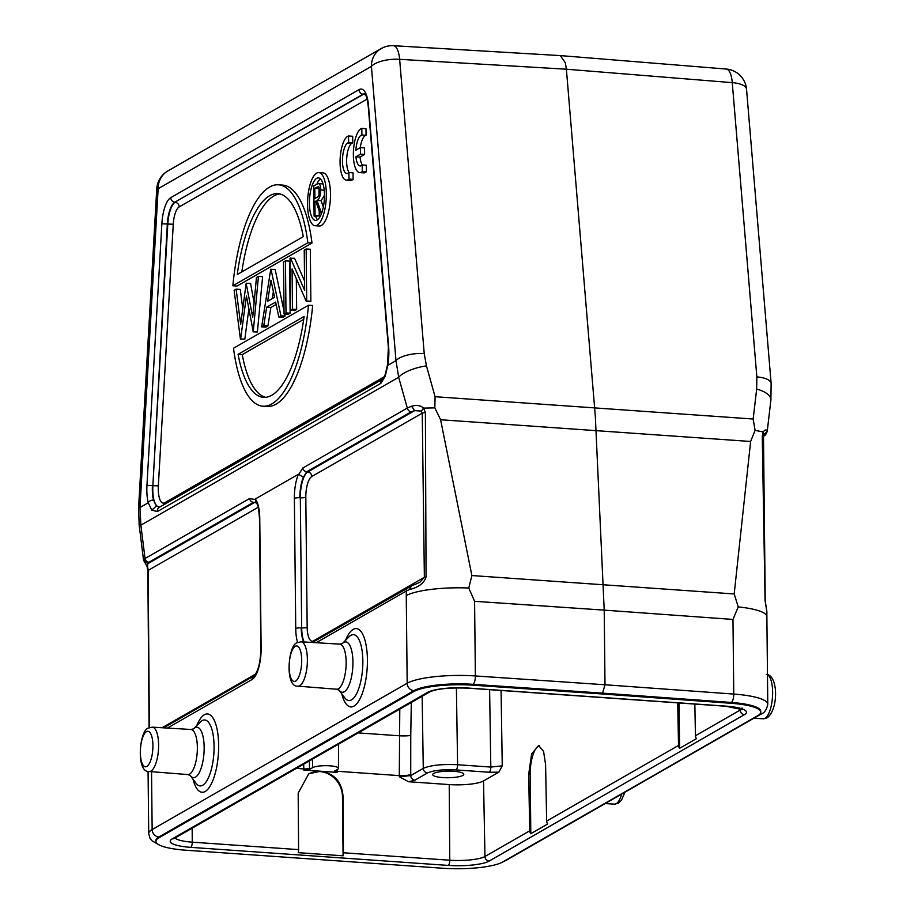 <?xml version="1.0" encoding="UTF-8"?>
<svg xmlns="http://www.w3.org/2000/svg" width="914" height="914" viewBox="0 0 914 914"><rect width="100%" height="100%" fill="white"/><g stroke="black" fill="none" stroke-linecap="round" stroke-linejoin="round"><path stroke-width="1.37" d="M453.744 771.29A15.538 3.302 179.4 0 0 432.733 774.592A15.538 3.302 179.4 0 0 442.787 777.574A15.538 3.302 179.4 0 0 463.798 774.272A15.538 3.302 179.4 0 0 453.744 771.29M399.784 709.081L399.292 775.62A8.877 1.794 -0.9 0 0 410.729 774.409L410.752 775.563L399.304 776.774L408.592 781.733L449.22 784.578A26.632 5.655 -0.6 0 0 483.529 780.944L498.85 772.159L502.254 765.852L501.078 690.481M694.846 704.066L695.44 735.747A4.444 4.056 60.2 0 0 696.491 738.638L679.582 748.338A4.444 4.056 -119.8 0 1 678.519 745.447L677.72 702.866M529.743 830.792L528.68 774.341L531.617 753.901L538.62 745.561L543.567 751.331L545.589 764.641L546.652 821.092A4.444 4.056 60.2 0 0 547.715 823.982L530.806 833.694A4.444 4.056 -119.8 0 1 529.743 830.792L484.957 856.487A4.444 4.056 60.2 0 0 489.15 861.079L744.43 714.645A4.444 4.056 -119.8 0 1 740.226 710.052L740.203 708.59M530.806 833.694L530.189 774.444A23.97 8.317 94 0 1 539.466 745.744M679.582 748.338L679.102 702.969M338.431 768.388A13.322 2.833 -0.6 0 0 329.817 765.818A13.322 2.833 -0.6 0 0 312.657 767.646L309.538 769.428L303.814 770.045L320.437 771.21C334.261 773.358 341.79 781.71 343.036 796.243L343.447 852.773A4.444 1.542 94 0 1 343.081 855.812L298.227 852.671A4.444 1.542 -86 0 0 298.592 849.62L298.181 793.101L308.738 773.85L320.437 771.21L337.049 772.376L334.455 771.176L337.574 769.394A13.322 2.833 -0.6 0 0 338.431 768.388L338.614 744.167M308.544 773.964A23.97 21.902 -119.8 0 1 319.797 771.576A23.97 21.902 -119.8 0 1 342.464 796.562L343.081 855.812M303.814 770.045L303.791 768.925L296.364 768.4M303.688 764.195L303.791 768.925A4.444 0.88 -1.4 0 0 309.515 768.274L309.355 760.951M399.304 776.774L399.292 775.62L337.049 771.256L337.049 772.376M334.97 770.89A4.444 0.937 0.5 0 0 337.049 771.256L337.072 769.679M473.006 685.192L602.566 694L602.566 693.132L472.995 684.323L473.006 685.192A46.168 9.814 -0.6 0 0 413.905 691.532L158.865 837.841A46.168 9.814 -0.6 0 0 155.906 841.348A46.168 9.814 -0.6 0 0 185.393 850.18L443.667 868.3A46.168 9.814 -0.6 0 0 502.757 861.959L757.797 715.662A46.168 9.814 -0.6 0 0 760.768 712.143A46.168 9.814 -0.6 0 0 731.269 703.312L731.269 702.443L602.566 693.132L604.999 684.757L733.759 694.069A53.263 11.322 -0.6 0 1 767.783 704.26L766.869 616.653A53.263 11.322 179.4 0 0 766.869 616.653A53.263 11.322 179.4 0 0 738.249 606.919L732.971 619.441L604.211 610.129L604.999 684.757L475.371 675.949A7.106 2.411 93.9 0 1 472.995 684.323A46.168 9.814 179.4 0 0 413.893 690.664L158.865 836.973A46.168 9.814 179.4 0 0 155.894 840.48L155.906 841.348M602.566 694L731.269 703.312M167.445 728.058L252.07 679.513A26.403 9.163 -86 0 0 261.118 648.369L259.759 518.249A4.444 0.948 179.4 0 0 259.473 518.581C258.342 502.403 257.188 505.134 255.931 502.06L255.257 499.01L298.41 474.252L303.437 477.211L306.681 471.761L307.835 471.91A4.444 4.056 -119.8 0 1 311.811 476.514A17.515 6.078 94 0 0 305.813 497.17L307.173 627.29A17.515 6.078 94 0 0 313.536 640.863L424.37 577.282L419.834 582.332L411.551 585.874L409.358 589.599L406.307 591.038L406.262 595.642A53.263 11.322 179.4 0 1 468.768 588.022L471.887 575.546L440.605 419.743L434.824 407.884L423.559 408.112L425.387 412.443L426.073 576.825C424.325 583.018 418.749 587.268 409.358 589.599M760.768 712.143L760.756 711.275A46.168 9.814 179.4 0 0 731.269 702.443A7.106 2.525 -85.9 0 0 733.759 694.069L732.971 619.441M156.751 188.924A22.199 22.199 0 0 1 167.868 170.941A22.199 20.279 60.2 0 0 158.145 188.73A22.199 0.788 -176.7 0 0 156.751 188.924L138.585 507.716A22.199 0.788 3.3 0 1 139.979 507.521L148.251 502.769L151.827 510.161L157.402 511.543L380.807 383.377L385.24 376.26L387.719 365.406L395.991 360.653L398.675 377.265L140.87 525.162A22.199 0.743 172.9 0 1 139.168 525.082L143.532 560.065L145.04 558.511L140.87 525.162L139.979 507.521L158.145 188.73L371.404 66.402L395.991 360.653A22.199 8.477 -4.8 0 1 424.222 353.569L399.635 59.319A22.199 8.477 175.2 0 0 371.404 66.402A22.199 20.279 -119.8 0 1 381.127 48.602A22.199 22.199 0 0 1 393.488 45.7A22.199 7.586 93.4 0 1 399.635 59.319L566.383 69.213L595.334 416.464L604.211 610.129L474.583 601.309L468.768 588.022M305.813 497.17A4.444 0.948 -0.6 0 1 300.318 497.799L301.677 627.918L300.318 497.799A21.947 7.609 94 0 1 307.835 471.91L414.659 410.626L421.274 411.094L422.245 413.162L425.387 412.443M149.37 727.624L148.137 570.405L147.874 567.937L143.578 560.225M138.585 507.716L139.168 525.082A22.199 0.743 172.9 0 1 142.39 524.282M763.099 436.355L763.876 435.921A4.444 4.056 -119.8 0 1 763.099 436.252M767.177 431.625L763.03 435.064L763.19 431.934L755.09 430.345L750.634 441.485L734.193 593.951L738.249 606.919M767.246 431.18C766.492 429.329 765.144 429.58 763.19 431.934L762.265 436.081L765.064 600.612L766.869 611.603L765.224 600.841L763.476 434.424M762.813 437.052L762.265 436.081L762.813 437.052M434.824 407.884L435.087 396.71L426.461 365.908A22.199 6.866 164.4 0 0 398.675 377.265L407.301 408.055L411.529 406.227C416.624 404.788 420.634 405.428 423.559 408.112L421.274 411.094M411.186 411.814L306.681 471.761A4.444 4.056 60.2 0 1 302.797 468.014L407.301 408.055A4.444 4.056 -119.8 0 0 411.186 411.814L414.659 410.626L411.529 406.227M388.644 346.772A4.444 1.691 -4.8 0 0 388.37 347.434L387.502 364.903A4.444 1.245 10.2 0 0 387.719 365.406A26.403 9.163 -86 0 0 388.861 351.57A26.403 9.163 -86 0 0 388.644 346.772L368.468 105.27A26.403 9.163 -86 0 0 359.099 89.606L170.792 197.63A26.403 9.163 -86 0 0 161.858 223.793L146.948 485.425A26.403 9.163 -86 0 0 146.834 490.418A26.403 9.163 -86 0 0 148.251 502.769A4.444 2.868 -14.3 0 1 153.518 500.072L156.545 505.842L151.827 510.161M157.402 511.543A4.444 4.056 60.2 0 1 159.242 507.339L382.692 379.15L385.171 374.649L385.24 376.26M159.356 507.27L156.545 505.842A21.947 7.609 94 0 1 152.775 489.813A21.947 7.609 94 0 1 152.867 485.665L158.351 485.882L173.26 224.25A17.515 6.078 94 0 1 179.19 206.907L367.108 99.1M237.012 286.071L312.005 243.055A110.971 38.491 -86 0 0 282.597 185.085L278.45 184.799A110.971 38.491 94 0 1 307.847 242.758L232.864 285.774L237.012 286.071M236.12 289.144L240.656 324.379L246.174 283.374L252.71 317.444L256.468 277.468L258.456 276.336L253.247 331.679L246.426 295.987L240.645 338.911L244.803 339.197L240.405 339.048L234.121 290.298L236.12 289.144L240.279 289.43L242.758 308.738M244.803 339.197L248.837 309.172M253.247 331.679L257.394 331.976L252.995 331.828M257.394 331.976L262.615 276.622L258.456 276.336M254.103 302.671L250.585 283.523L246.437 283.226M270.99 269.15L280.929 315.798L278.804 317.021L275.617 302.066L266.694 307.184L263.78 325.635L267.939 325.932L265.803 327.155L261.655 326.858L270.75 269.287L275.137 269.436L284.026 311.16M267.939 325.932L270.852 307.481L276.131 304.453M280.929 315.798L285.077 316.095L282.963 317.307L278.804 317.021M285.077 316.095L284.642 314.05M290.138 313.194L288.218 314.302L284.06 314.005L283.511 261.952L285.442 260.856L289.601 261.141L290.138 313.194L285.991 312.896L284.06 314.005M296.319 278.644L296.65 309.458L294.719 310.566L290.561 310.269L290.024 258.228L294.582 258.285L304.556 280.998M290.423 257.988L304.659 290.378L304.236 250.07L306.167 248.962L310.314 249.259L310.863 301.3L306.27 301.266L292.069 268.967L292.491 309.172L290.561 310.269M267.071 406.49A110.971 38.491 -86 0 0 312.657 305.516L308.509 305.219L233.516 348.234A110.971 38.491 94 0 0 262.924 406.204L267.071 406.49M315.079 225.724L319.226 226.009A26.632 9.231 -86 0 0 330.491 194.054A26.632 9.231 -86 0 0 322.962 172.872L318.803 172.586A26.632 9.231 94 0 1 326.332 193.757A26.632 9.231 94 0 1 315.079 225.724A26.632 9.231 94 0 1 307.538 204.542A26.632 9.231 94 0 1 318.803 172.586M359.636 172.575L363.795 172.872A22.199 7.7 -86 0 0 365.097 172.643L366.423 171.798L366.354 165.251L362.207 164.954A15.504 5.381 94 0 1 360.127 165.925A15.504 5.381 94 0 1 355.912 156.774L360.459 154.158L360.39 147.588L355.843 150.204A15.504 5.381 94 0 1 361.887 135.009L361.818 128.394A22.199 7.7 -86 0 0 353.432 151.221A22.199 7.7 -86 0 0 359.636 172.575A22.199 7.7 -86 0 0 360.939 172.358L362.275 171.501L362.207 164.954M360.39 147.588L364.549 147.885L364.617 154.443L360.059 157.059A15.504 5.381 -86 0 0 362.367 164.966M361.818 128.394L365.977 128.68L366.046 135.306A15.504 5.381 -86 0 0 360.287 147.657M346.349 180.161L350.508 180.446A22.199 7.7 -86 0 0 351.81 180.229L353.135 179.373L353.067 172.826L348.919 172.54A15.504 5.381 94 0 1 346.852 173.511A15.504 5.381 94 0 1 342.476 159.756A15.504 5.381 94 0 1 347.537 143.041L348.611 142.595L348.531 135.969A22.199 7.7 -86 0 0 340.145 158.796A22.199 7.7 -86 0 0 346.349 180.161A22.199 7.7 -86 0 0 347.651 179.932L348.988 179.087L348.919 172.54M348.531 135.969L352.69 136.266L352.758 142.881L351.696 143.338A15.504 5.381 -86 0 0 346.794 157.117A15.504 5.381 -86 0 0 349.091 172.552M312.005 243.055L307.847 242.758M232.864 285.774A110.971 38.491 94 0 1 278.45 184.799M303.277 236.657A102.094 35.406 -86 0 0 277.833 193.654A102.094 35.406 -86 0 0 237.252 274.531L303.277 236.657M241.81 271.915A102.094 35.406 94 0 1 279.89 193.974M266.694 307.184L270.852 307.481M263.78 325.635L261.655 326.858M274.6 297.279L270.955 280.198L267.631 301.277L274.6 297.279M272.246 298.627L273.366 291.509M285.442 260.856L285.991 312.896M292.491 309.172L296.65 309.458M306.167 248.962L306.704 301.014L310.863 301.3M308.509 305.219A110.971 38.491 94 0 1 262.924 406.204M238.086 354.335A102.094 35.406 -86 0 0 263.54 397.35A102.094 35.406 -86 0 0 304.111 316.461L238.086 354.335L242.244 354.632L303.711 319.374M265.631 397.316A102.094 35.406 94 0 1 242.244 354.632M309.423 203.456A21.308 7.392 -86 0 0 315.444 220.4A21.308 7.392 -86 0 0 324.459 194.842A21.308 7.392 -86 0 0 318.426 177.899A21.308 7.392 -86 0 0 309.423 203.456M317.581 219.691A21.308 7.392 94 0 1 315.524 216.264M314.05 210.231A21.308 7.392 94 0 1 313.571 203.753A21.308 7.392 94 0 1 313.902 196.818M316.941 184.034A21.308 7.392 94 0 1 320.448 178.904M319.192 210.791L319.249 215.898L314.108 216.161L313.788 185.805L318.472 183.531L323.053 183.931M323.339 206.975L321.111 200.726L324.459 195.242M318.472 183.531C319.889 183.817 320.654 185.965 320.768 189.975L324.207 190.215M320.768 189.975C320.494 196.042 319.226 199.526 316.964 200.429L321.134 212.139L321.979 212.197M321.111 200.726L316.964 200.429M321.134 212.139L319.923 212.836L321.717 212.962M319.923 212.836L315.741 201.126L314.942 201.594L315.936 201.663M314.942 201.594L315.09 215.601L319.249 215.898M315.09 215.601L314.108 216.161M314.804 188.353L314.919 198.475L316.918 197.367C318.529 196.99 319.477 194.716 319.774 190.535L318.323 186.662L314.804 188.353L318.963 188.65L319.032 195.048M366.423 171.798L362.275 171.501M365.097 172.643L360.939 172.358M366.046 135.306L361.887 135.009M364.617 154.443L360.459 154.158M360.059 157.059L355.912 156.774M353.135 179.373L348.988 179.087M351.81 180.229L347.651 179.932M352.758 142.881L348.611 142.595M351.696 143.338L347.537 143.041M566.383 69.213L565.366 62.838L560.316 55.594L726.219 69.041A22.199 7.803 -85.4 0 1 732.251 82.648L566.383 69.213M756.849 376.911A22.199 8.477 -4.8 0 1 771.142 383.572L746.544 89.309A22.199 8.477 175.2 0 0 732.251 82.648L756.849 376.911L756.666 389.067L753.159 419.023L755.09 430.345M771.142 383.572L770.879 400.161A22.199 9.837 -173.3 0 0 756.666 389.067M258.182 507.281L148.137 570.405L148.674 571.181M143.532 559.962L147.76 563.732L147.668 566.383M255.006 499.501L249.545 498.553L145.04 558.511A4.444 4.056 60.2 0 0 148.925 562.259L147.76 563.732L254.583 502.449L253.441 502.312L256.274 502.392M408.592 781.733L414.945 780.156L427.478 772.97C433.453 770.319 442.993 769.314 456.075 769.931L489.298 772.261L498.85 772.159M546.652 821.092L678.519 745.447M695.44 735.747L740.226 710.052A27.306 5.804 179.4 0 0 741.505 709.081M483.529 780.944L484.957 856.487A27.306 5.804 179.4 0 1 449.768 860.223L449.22 784.578M530.189 774.444L528.68 774.341M744.43 714.645A31.75 6.752 179.4 0 0 725.922 706.134A4.444 1.542 -86 0 1 725.567 706.225L468.059 688.162C449.539 687.488 436.743 688.745 429.683 691.921A4.444 4.056 -119.8 0 1 427.512 692.412L172.243 838.858A4.444 4.056 60.2 0 0 174.403 838.366L429.683 691.921M468.059 688.162A4.444 1.542 94 0 0 468.425 688.071L725.922 706.134M175.065 837.989A27.306 5.804 179.4 0 0 192.26 842.16A4.444 1.542 94 0 1 190.74 847.358A31.75 6.752 179.4 0 1 172.243 838.858M192.168 828.175L192.26 842.16L298.592 849.62M343.447 852.773L449.768 860.223A4.444 1.542 -86 0 1 448.248 865.421L190.74 847.358M309.515 768.274L309.538 769.428M343.036 796.243L342.464 796.562M312.657 767.646L312.428 759.191M358.254 732.902L399.327 735.781A8.877 1.04 -179 0 0 410.763 735.359L411.311 702.455M410.729 774.409L410.763 735.359M422.154 696.251L423.273 768.377L410.752 775.563A4.444 4.056 60.2 0 0 414.945 780.156M489.607 689.67L490.818 767.063L457.594 764.732L456.394 687.865M456.075 769.931A4.444 1.542 94 0 0 457.594 764.732C441.896 764.013 430.46 765.224 423.273 768.377A4.444 4.056 -119.8 0 0 427.478 772.97M489.298 772.261A4.444 1.542 -86 0 0 490.818 767.063L502.254 765.852M448.248 865.421A31.75 6.752 179.4 0 0 489.15 861.079M468.425 688.071A31.75 6.752 179.4 0 0 427.512 692.412M413.905 691.532L413.893 690.664A7.106 6.489 -119.8 0 1 407.176 683.261L406.262 595.642M151.541 771.69L152.147 829.569A7.106 6.489 60.2 0 0 158.865 836.973L158.865 837.841M158.979 844.822L152.135 840.891L149.999 838.241L148.719 833.614A53.263 11.322 -0.6 0 1 152.147 829.569L407.176 683.261A53.263 11.322 -0.6 0 1 475.371 675.949L474.583 601.309M259.759 518.249A26.403 9.163 -86 0 0 255.257 499.01M298.41 474.252A26.403 9.163 -86 0 0 294.365 498.393L295.736 628.512A26.403 9.163 -86 0 0 297.621 642.508M408.215 587.496A4.444 4.056 -119.8 0 0 406.307 591.038L316.221 642.713M341.767 693.806A39.256 13.619 -86 0 0 357.534 702.763A39.256 13.619 -86 0 0 367.417 659.817A39.256 13.619 -86 0 0 359.739 630.18A39.256 13.619 -86 0 0 345.526 640.326M192.991 779.151A39.256 13.619 -86 0 0 208.758 788.119A39.256 13.619 -86 0 0 218.64 745.161A39.256 13.619 -86 0 0 210.951 715.525A39.256 13.619 -86 0 0 196.738 725.67M504.482 860.977A7.106 6.489 60.2 0 0 506.207 860.314L502.723 861.982M506.207 860.314L761.248 714.005A7.106 6.489 -119.8 0 1 759.18 714.737M426.073 576.825L424.37 577.282L422.245 413.162L311.811 476.514M313.536 640.863A4.444 4.056 -119.8 0 1 313.433 641.868M304.202 641.982A21.947 7.609 94 0 1 301.677 627.918A4.444 0.948 179.4 0 0 307.173 627.29M295.736 628.512A4.444 0.948 -0.6 0 1 301.232 627.884A21.97 7.62 -86 0 0 303.756 641.959M303.437 477.211A21.97 7.62 -86 0 0 299.872 497.764A4.444 0.948 179.4 0 0 294.365 498.393M302.797 468.014L298.787 474.389M750.634 441.485L440.605 419.743M471.887 575.546L734.193 593.951M753.159 419.023L435.087 396.71M426.461 365.908L424.222 353.569M380.807 383.377A4.444 4.056 -119.8 0 1 382.623 379.196M146.948 485.425L152.432 485.642A21.97 7.62 -86 0 0 152.33 489.79A21.97 7.62 -86 0 0 153.518 500.072M170.792 197.63A4.444 4.056 60.2 0 0 174.768 202.245A21.97 7.62 -86 0 0 167.342 224.01L152.867 485.665L167.788 224.033A21.947 7.609 94 0 1 175.202 202.291A4.444 4.056 -119.8 0 1 179.19 206.907M173.26 224.25L161.858 223.793M364.743 93.765A21.97 7.62 -86 0 0 363.075 94.222L174.768 202.245L363.509 94.268A21.947 7.609 94 0 1 364.812 93.834M365.749 95.25A4.444 4.056 60.2 0 0 363.509 94.268L363.075 94.222A4.444 4.056 -119.8 0 1 359.099 89.606M368.468 105.27A4.444 1.691 175.2 0 0 368.193 105.933C366.286 91.88 364.286 94.211 364.64 93.674L364.983 93.788M158.351 485.882A17.515 6.078 94 0 0 158.271 489.196A17.515 6.078 94 0 0 164.634 502.769L384.36 376.717M164.634 502.769A4.444 4.056 -119.8 0 1 164.326 504.425M319.169 187.336L316.861 187.176M249.545 498.553A4.444 4.056 -119.8 0 0 253.441 502.312L148.925 562.259M259.473 518.581L260.833 648.7A4.444 0.948 -0.6 0 1 261.118 648.369M252.07 679.513A4.444 4.056 -119.8 0 1 254.012 675.949C258.285 671.127 260.559 662.044 260.833 648.7M162.098 727.738L255.623 674.086M256.823 503.431A4.444 4.056 60.2 0 0 254.583 502.449A21.947 7.609 94 0 1 255.771 502.026M625.005 792.164L621.337 800.458L618.355 803.189L614.471 804.137A22.233 7.712 -86 0 0 616.23 803.68A22.233 7.712 -86 0 0 617.258 802.903A22.233 7.712 -86 0 0 621.737 794.049M766.355 674.429C778.202 674.806 778.785 709.344 767.132 717.844L763.247 718.792A22.233 7.712 -86 0 0 765.007 718.335A22.233 7.712 -86 0 0 766.035 717.547A22.233 7.712 -86 0 0 772.593 694.834A22.233 7.712 -86 0 0 767.474 674.761M362.847 660.913A33.041 11.459 -86 0 0 349.034 636.761L342.419 643.479A25.249 8.752 94 0 1 352.93 661.987A25.249 8.752 94 0 1 352.93 663.77A25.249 8.752 94 0 1 344.281 691.761A25.249 8.752 94 0 1 339.14 690.253L344.749 697.828A33.041 11.459 -86 0 0 356.848 693.178A33.041 11.459 -86 0 0 362.847 660.913M339.105 690.196L336.569 689.225A22.599 7.838 -86 0 0 338.409 688.756A22.599 7.838 -86 0 0 346.143 663.701A22.599 7.838 -86 0 0 339.722 644.141L342.373 643.525M339.722 644.141L301.072 641.788A22.233 7.712 94 0 1 307.355 661.942A22.233 7.712 94 0 1 299.769 685.694A22.233 7.712 94 0 1 299.038 686.026A22.233 7.712 94 0 1 297.964 686.151L336.569 689.225M295.245 646.301A17.789 6.17 94 0 1 295.828 646.038A17.789 6.17 94 0 1 301.7 660.891A17.789 6.17 94 0 1 295.61 681.067A17.789 6.17 94 0 1 295.028 681.33A17.789 6.17 94 0 1 289.144 666.477A17.789 6.17 94 0 1 295.245 646.301M214.07 746.258A33.041 11.459 -86 0 0 200.246 722.106L193.642 728.824A25.249 8.752 94 0 1 204.153 747.332A25.249 8.752 94 0 1 204.153 749.114A25.249 8.752 94 0 1 195.505 777.117A25.249 8.752 94 0 1 190.363 775.598L195.962 783.184A33.041 11.459 -86 0 0 208.072 778.522A33.041 11.459 -86 0 0 214.07 746.258M190.318 775.552L187.793 774.569A22.599 7.838 -86 0 0 189.621 774.112A22.599 7.838 -86 0 0 197.355 749.057A22.599 7.838 -86 0 0 190.946 729.486L193.597 728.881M190.946 729.486L152.295 727.144A22.233 7.712 94 0 1 158.579 747.298A22.233 7.712 94 0 1 150.993 771.05A22.233 7.712 94 0 1 150.262 771.37A22.233 7.712 94 0 1 149.176 771.496L187.793 774.569M146.457 731.646A17.789 6.17 94 0 1 147.04 731.383A17.789 6.17 94 0 1 152.924 746.247A17.789 6.17 94 0 1 146.823 766.423A17.789 6.17 94 0 1 146.24 766.675A17.789 6.17 94 0 1 140.368 751.822A17.789 6.17 94 0 1 146.457 731.646M741.985 707.962L742.625 709.675L725.567 706.225M148.719 833.614L148.068 771.313M761.248 714.005C764.527 712.874 766.697 709.618 767.783 704.26M312.371 642.485L411.551 585.885M763.876 435.921C764.927 435.944 766.058 434.424 767.234 431.339L770.879 400.161M766.869 616.676L766.869 611.603M387.502 364.903L385.171 374.66M388.37 347.434L368.193 105.933M167.868 170.941L381.127 48.602M393.488 45.7L560.236 55.594M746.544 89.309A22.199 22.199 0 0 0 726.219 69.041M149.073 727.75L147.851 570.702L147.234 567.457M163.595 727.83L254.012 675.949M614.471 804.137L605.137 803.566M763.247 718.792L753.913 718.221M301.072 641.788L297.187 642.736C288.184 644.381 284.425 687.694 297.964 686.151M152.295 727.144L148.411 728.092C139.408 729.726 135.649 773.038 149.176 771.496"/></g></svg>
